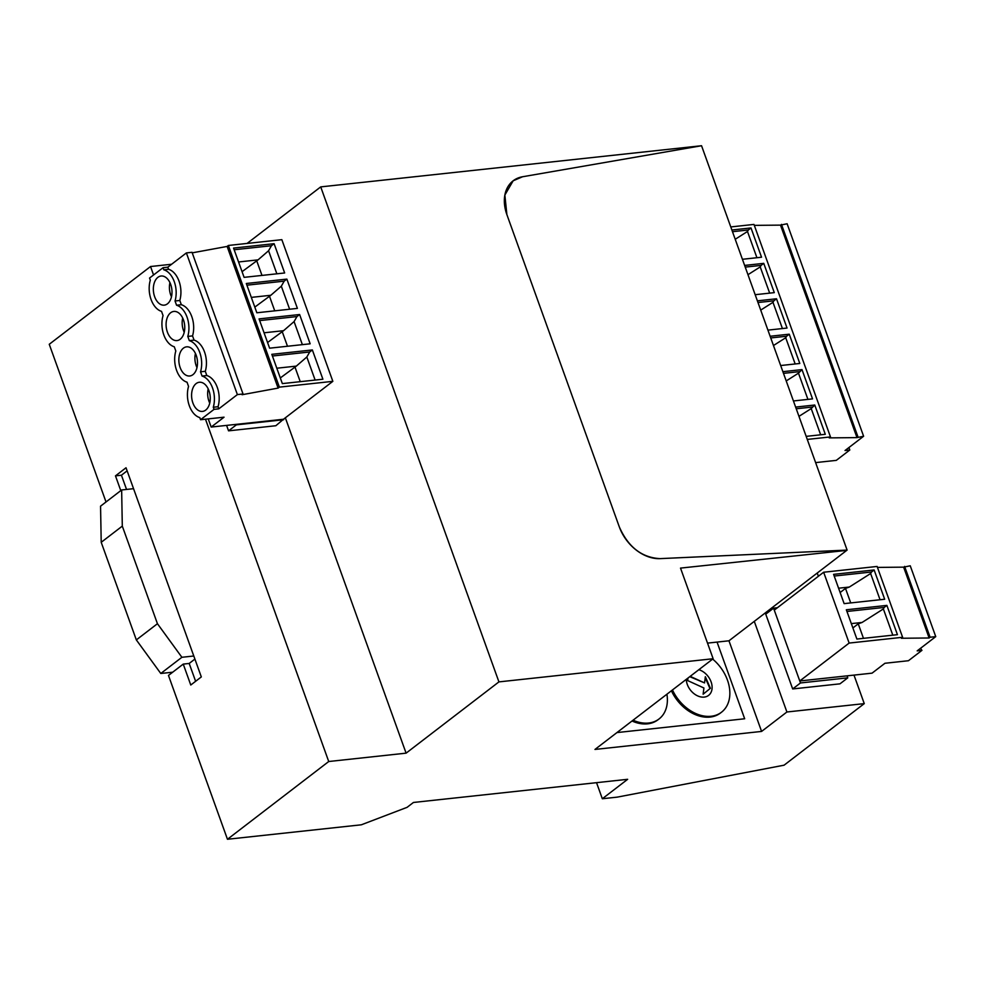 <?xml version="1.0" encoding="UTF-8"?>
<svg xmlns="http://www.w3.org/2000/svg" width="985" height="985" viewBox="0 0 985 985"><rect width="100%" height="100%" fill="white"/><g stroke="black" fill="none" stroke-linecap="round" stroke-linejoin="round"><path stroke-width="1.48" d="M285.354 417.8L406.091 753.156L328.731 761.516L205.483 419.191M153.561 274.975L150.533 266.529L171.624 264.251M226.587 425.397L228.557 430.839L275.849 425.729L283.471 419.253L211.184 427.059L208.241 418.896M120.786 490.629L115.479 475.866L126.018 467.764L201.322 676.917L190.77 685.018L183.247 664.099L168.472 675.439L227.461 839.269L361.335 824.802L407.1 807.331L413.429 802.467L627.642 779.307L602.327 798.749L617.201 797.136L784.085 765.185L864.264 703.622L786.904 711.995L761.59 731.424L594.977 749.437L713.14 658.731L498.927 681.891L406.091 753.156M328.731 761.516L227.461 839.269M150.533 266.529L49.25 344.282L106.023 501.968M247.063 243.443L320.716 186.891L498.927 681.891M320.716 186.891L701.542 145.731L522.542 176.758A38.575 27.937 52.5 0 0 513.148 180.797A38.575 27.937 52.5 0 0 506.881 214.619L619.306 526.876A38.575 27.937 52.5 0 0 660.036 558.63C641.752 557.621 628.171 547.032 619.306 526.876L506.881 214.619L504.862 195.055L513.148 180.797L522.542 176.758L701.542 145.731L847.112 550.086L660.036 558.63L847.112 550.086L754.276 621.363L786.904 711.995M283.655 419.733L236.363 424.855L228.557 430.839M194.895 659.076L189.194 663.459L183.247 664.099M713.14 658.731L680.512 568.099L846.694 550.406M602.327 798.749L596.541 782.669M817.242 573.024L818.4 576.25M853.995 675.107L864.264 703.622M847.777 677.84L800.485 682.95L773.557 608.151L765.739 614.148L792.679 688.946L839.971 683.836L847.777 677.84L847.063 675.858M754.276 621.363L728.962 640.792L717.055 642.085L744.672 718.767L616.942 732.581L744.672 718.767L717.055 642.085L707.513 643.119M761.59 731.424L728.962 640.792M800.485 682.95L792.679 688.946M777.399 607.733L773.557 608.151M115.479 475.866L121.426 475.226L126.548 489.434M122.3 526.113L101.209 542.304L100.556 506.167L121.647 489.964L122.3 526.113L157.44 623.714L136.336 639.918L101.209 542.304M133.554 488.683L121.647 489.964M172.695 672.201L160.789 673.481L136.336 639.918M157.44 623.714L181.893 657.291L160.789 673.481M181.893 657.291L193.799 655.998M127.127 470.842L121.426 475.226M189.194 663.459L195.621 681.3M633.072 720.195A36.642 26.533 52.5 0 0 648.635 723.027A36.642 26.533 52.5 0 0 659.027 718.976A36.642 26.533 52.5 0 0 666.907 694.216M672.472 689.956A36.642 26.533 52.5 0 0 711.108 716.267A36.642 26.533 52.5 0 0 721.5 712.217A36.642 26.533 52.5 0 0 712.66 659.088M704.213 697.097A15.428 11.167 52.5 0 0 708.584 695.398A15.428 11.167 52.5 0 0 710.985 681.571A15.428 11.167 52.5 0 0 698.845 669.701A15.428 11.167 52.5 0 1 710.985 681.571A15.428 11.167 52.5 0 1 708.584 695.398A15.428 11.167 52.5 0 1 704.213 697.097A15.428 11.167 52.5 0 1 686.286 679.342A15.428 11.167 52.5 0 0 704.213 697.097M671.413 690.768A36.642 26.533 52.5 0 0 710.062 717.08A36.642 26.533 52.5 0 0 720.454 713.029L721.5 712.217M632.025 721.008A36.642 26.533 52.5 0 0 647.576 723.84A36.642 26.533 52.5 0 0 657.968 719.789L659.027 718.976M690.189 676.35L704.558 682.913L705.334 676.72L710.407 688.281L703.142 694.179M687.973 678.049L687.653 680.573L703.918 687.998L703.13 694.203L710.407 688.281M704.558 682.913L689.771 676.67M705.211 677.717L709.988 688.601M730.771 226.932L753.968 224.42L830.478 436.921L829.21 437.882L856.987 437.611L863.611 436.256L845.044 450.514L849.809 449.997L836.302 460.364L815.617 462.605M863.611 436.256L787.113 223.755L780.489 225.122L754.313 225.368M807.281 439.421L830.478 436.921M849.809 449.997L849.045 447.879A21.214 13.384 -96.2 0 0 849.205 447.325M781.462 224.371L857.96 436.872M780.489 225.122L856.987 437.611M767.931 330.123L787.04 328.054L776.5 298.775L757.379 300.844M770.738 337.941L786.584 336.23L789.244 334.186L799.795 363.465L780.674 365.534M789.244 334.186L770.135 336.254M806.173 436.367L825.295 434.299L814.755 405.02L795.634 407.088M793.43 400.957L812.539 398.888L801.999 369.609L782.89 371.677M742.419 259.289L761.54 257.22L751.001 227.941L731.88 230.01M755.175 294.7L774.284 292.631L763.744 263.352L744.635 265.421M849.045 447.879L848.38 447.953M757.994 302.53L773.841 300.819L776.5 298.775M782.422 328.559L772.979 302.321L773.841 300.819M795.166 363.97L785.722 337.744L786.584 336.23M820.665 434.804L811.221 408.578L814.755 405.02M796.237 408.775L812.096 407.064M807.922 399.381L798.478 373.155L801.999 369.609M783.494 373.364L799.34 371.64M732.495 231.697L748.341 229.985L751.001 227.941M756.923 257.725L747.48 231.487L748.341 229.985M745.239 267.107L761.085 265.396L763.744 263.352M769.667 293.136L760.223 266.91L761.085 265.396M772.979 302.321L760.716 310.103M785.722 337.744L773.471 345.526M811.221 408.578L798.97 416.36M798.478 373.155L786.215 380.936M747.48 231.487L735.216 239.269M760.223 266.91L747.972 274.692M849.144 643.07L902.605 637.283L901.349 638.255L929.126 637.984L903.627 567.151L910.251 565.796L935.75 636.63L917.183 650.876L921.948 650.359L908.441 660.726L884.936 663.274L872.07 673.149L799.771 680.967L774.272 610.134L823.645 572.236L849.144 643.07L799.771 680.967M902.605 637.283L877.106 566.449L823.645 572.236M856.888 639.056L846.337 609.777L886.882 605.393L897.433 634.672L856.888 639.056M874.138 569.97L833.593 574.354L844.133 603.633L884.678 599.249L874.138 569.97L871.479 572.014L834.196 576.04M903.627 567.151L877.45 567.409M929.126 637.984L930.099 637.233L904.599 566.4M935.75 636.63L930.099 637.233M920.519 648.327L921.948 650.359M846.952 611.463L884.222 607.425L886.882 605.393M892.804 635.165L883.36 608.939L884.222 607.425M880.061 599.754L870.617 573.529L871.479 572.014M883.36 608.939L862.072 622.458L858.243 623.825L863.476 638.342M851.323 623.616L862.072 622.458M870.617 573.529L849.316 587.048L845.499 588.402L850.72 602.918M838.58 588.205L849.316 587.048M858.243 623.825L852.887 627.938M845.499 588.402L840.131 592.527M200.546 419.721L199.783 417.603A21.214 13.384 -96.2 0 1 188.554 386.428L187.039 382.192A21.214 13.384 -96.2 0 1 185.943 381.798A21.214 13.384 -96.2 0 1 175.81 351.005L174.283 346.782A21.214 13.384 -96.2 0 1 163.054 315.594L161.528 311.358A21.214 13.384 -96.2 0 1 160.444 310.977A21.214 13.384 -96.2 0 1 150.311 280.171L149.548 278.053L163.054 267.698L167.807 267.181L186.374 252.923L237.385 394.591L218.805 408.837L214.053 409.354L200.546 419.721L224.051 417.184L211.184 427.059M186.374 252.923L192.026 252.308L243.036 393.975L242.064 394.726L278.115 388.09L279.383 387.13L332.844 381.343L281.845 239.675L228.372 245.462L227.116 246.435L278.115 388.09M192.223 252.85L227.116 246.435M332.844 381.343L283.471 419.253M237.385 394.591L243.036 393.975M228.372 245.462L279.383 387.13M286.857 279.112L246.312 283.495L256.851 312.774L297.396 308.391L286.857 279.112L284.197 281.144L246.915 285.182M233.556 248.072L274.101 243.689L284.653 272.968L244.108 277.351L233.556 248.072M312.356 349.946L271.811 354.329L282.35 383.608L322.895 379.225L312.356 349.946L309.696 351.977L272.414 356.016M299.612 314.523L259.055 318.906L269.607 348.185L310.152 343.802L299.612 314.523L296.953 316.567L259.671 320.593M163.054 267.698L163.805 269.804L168.57 269.287L167.807 267.181M168.57 269.287A21.214 13.384 83.8 0 1 180.193 298.935A21.214 13.384 83.8 0 1 179.799 300.474L181.326 304.71A21.214 13.384 83.8 0 1 192.543 335.897L194.07 340.12A21.214 13.384 83.8 0 1 205.705 369.769A21.214 13.384 83.8 0 1 205.299 371.308L206.825 375.544A21.214 13.384 83.8 0 1 218.054 406.731L218.805 408.837M214.053 409.354L213.289 407.248L218.054 406.731M206.825 375.544L202.06 376.061A21.214 13.384 83.8 0 1 213.289 407.248M202.06 376.061L200.534 371.825L205.299 371.308M194.07 340.12L189.317 340.638A21.214 13.384 83.8 0 1 200.94 370.286A21.214 13.384 83.8 0 1 200.534 371.825M189.317 340.638L187.79 336.414L192.543 335.897M181.326 304.71L176.561 305.227A21.214 13.384 83.8 0 1 187.79 336.414M176.561 305.227L175.034 300.991L179.799 300.474M163.805 269.804A21.214 13.384 83.8 0 1 175.441 299.452A21.214 13.384 83.8 0 1 175.034 300.991M170.688 284.431A14.652 9.247 83.8 0 1 164.249 305.153A14.652 9.247 83.8 0 1 154.657 296.744A14.652 9.247 83.8 0 1 161.097 276.009A14.652 9.247 83.8 0 1 170.688 284.431M208.943 390.676A14.652 9.247 83.8 0 1 202.504 411.41A14.652 9.247 83.8 0 1 192.9 402.988A14.652 9.247 83.8 0 1 199.352 382.254A14.652 9.247 83.8 0 1 208.943 390.676M180.156 367.577A14.652 9.247 83.8 0 1 186.596 346.843A14.652 9.247 83.8 0 1 196.187 355.265A14.652 9.247 83.8 0 1 189.748 375.987A14.652 9.247 83.8 0 1 180.156 367.577M183.444 319.842A14.652 9.247 83.8 0 1 176.992 340.576A14.652 9.247 83.8 0 1 167.401 332.154A14.652 9.247 83.8 0 1 173.852 311.432A14.652 9.247 83.8 0 1 183.444 319.842M284.197 281.144L281.316 286.179L289.627 309.228M274.101 243.689L271.441 245.733L234.171 249.759M271.441 245.733L268.573 250.756L276.871 273.818M309.696 351.977L306.827 357.013L315.126 380.062M296.953 316.567L294.072 321.59L302.37 344.651M169.937 282.621A14.652 9.247 -96.2 0 0 170.725 295.007A14.652 9.247 -96.2 0 0 171.476 296.805M208.192 388.878A14.652 9.247 -96.2 0 0 208.968 401.252A14.652 9.247 -96.2 0 0 209.719 403.05M195.436 353.455A14.652 9.247 -96.2 0 0 196.224 365.829A14.652 9.247 -96.2 0 0 196.975 367.639M182.693 318.044A14.652 9.247 -96.2 0 0 183.469 330.418A14.652 9.247 -96.2 0 0 184.22 332.228M281.316 286.179L270.826 295.278L251.31 297.384M270.826 295.278L254.807 307.111M274.741 310.841L269.373 295.931M268.573 250.756L258.07 259.855L238.567 261.973M258.07 259.855L242.064 271.688M261.985 275.418L256.617 260.52M306.827 357.013L296.325 366.112L276.81 368.218M296.325 366.112L280.319 377.944M300.24 381.675L294.872 366.765M294.072 321.59L283.569 330.689L264.066 332.795M283.569 330.689L267.563 342.521M287.485 346.252L282.116 331.354"/></g></svg>
